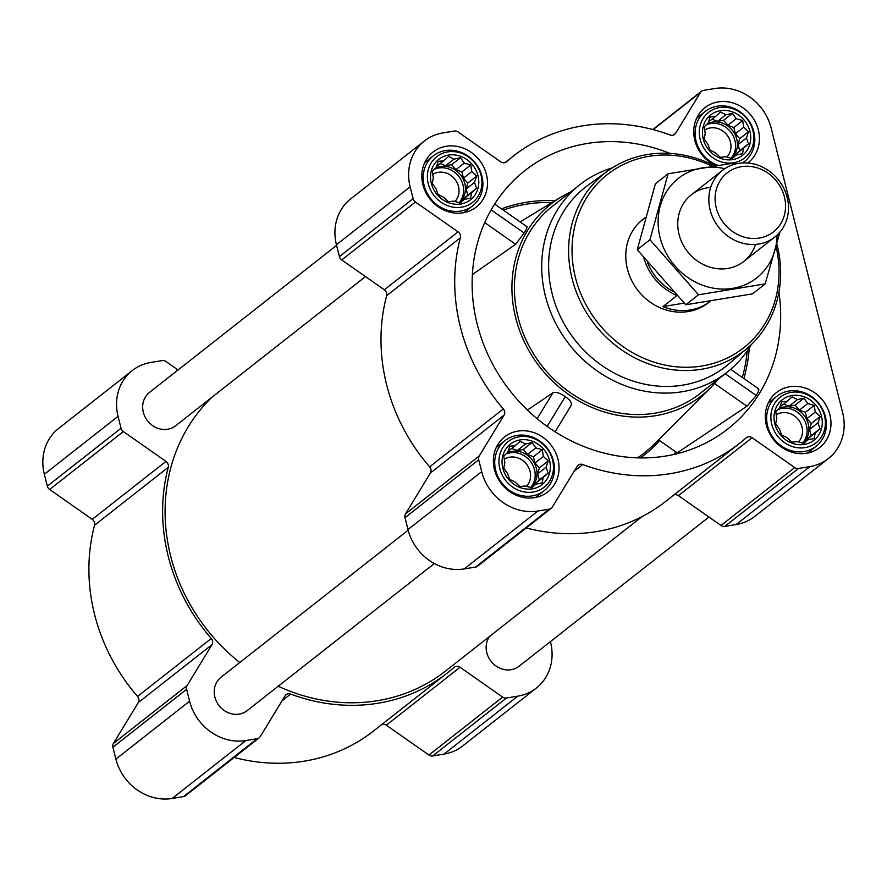 <?xml version="1.0" encoding="UTF-8"?>
<svg xmlns="http://www.w3.org/2000/svg" width="887" height="887" viewBox="0 0 887 887"><rect width="100%" height="100%" fill="white"/><g stroke="black" fill="none" stroke-linecap="round" stroke-linejoin="round"><path stroke-width="1.33" d="M542.29 449.787L543.354 456.417L548.188 460.941L546.07 467.227L548.144 473.07L543.265 477.428L542.145 482.927L535.681 484.291L531.812 487.861L525.37 485.976L519.915 486.553L515.081 482.029L509.637 479.357L507.564 473.514L503.738 468.203L504.858 462.704L503.794 456.073L507.663 452.503L509.781 446.228L515.236 445.64L520.115 441.294L525.559 443.966L532.012 442.591L535.848 447.902L542.29 449.787L533.431 456.75L527.488 454.466L523.153 449.554L517.199 450.529L511.71 448.423M520.07 439.93A25.701 23.117 -128.2 0 1 549.496 473.303A25.701 23.117 -128.2 0 1 509.06 479.911A25.701 23.117 -128.2 0 1 520.07 439.93M470.742 164.949L471.806 171.579L476.652 176.103L474.523 182.389L476.596 188.232L471.718 192.59L470.598 198.089L464.134 199.453L460.264 203.023L453.822 201.138L448.367 201.715L443.533 197.191L438.089 194.519L436.016 188.676L432.191 183.365L433.311 177.866L432.246 171.235L436.116 167.665L438.233 161.379L443.688 160.802L448.567 156.445L454.011 159.117L460.464 157.753L464.3 163.064L470.742 164.949L461.883 171.912L455.94 169.628L451.605 164.716L445.651 165.681L440.163 163.574M448.523 155.092A25.701 23.117 -128.2 0 1 477.949 188.465A25.701 23.117 -128.2 0 1 437.513 195.062A25.701 23.117 -128.2 0 1 448.523 155.092M742.663 120.554L743.738 127.196L748.573 131.708L746.444 137.995L748.517 143.838L743.639 148.196L742.519 153.695L736.066 155.059L732.185 158.629L725.743 156.744L720.288 157.321L715.454 152.797L710.01 150.125L707.948 144.282L704.112 138.971L705.232 133.471L704.167 126.841L708.037 123.271L710.165 116.995L715.621 116.408L720.488 112.061L725.932 114.733L732.396 113.359L736.221 118.67L742.663 120.554L733.815 127.517L727.872 125.244L723.537 120.322L717.583 121.297L712.084 119.191M720.444 110.698A25.701 23.117 -128.2 0 1 749.87 144.082A25.701 23.117 -128.2 0 1 709.445 150.679A25.701 23.117 -128.2 0 1 720.444 110.698M814.211 405.392L815.286 412.034L820.12 416.557L817.991 422.833L820.065 428.687L815.186 433.033L814.066 438.533L807.613 439.897L803.733 443.467L797.291 441.582L791.836 442.158L787.002 437.635L781.558 434.974L779.496 429.12L775.659 423.809L776.779 418.32L775.715 411.679L779.584 408.12L781.713 401.833L787.168 401.257L792.036 396.899L797.48 399.571L803.932 398.208L807.769 403.518L814.211 405.392L805.363 412.355L799.42 410.082L795.085 405.159L789.131 406.135L783.631 404.028M791.991 395.535A25.701 23.117 -128.2 0 1 821.417 428.92A25.701 23.117 -128.2 0 1 780.992 435.517A25.701 23.117 -128.2 0 1 791.991 395.535M669.873 153.373A164.272 147.763 51.8 0 0 512.952 181.225A164.272 147.763 51.8 0 0 494.214 367.007A164.272 147.763 51.8 0 0 665.649 456.051A164.272 147.763 51.8 0 0 714.767 438.023A164.272 147.763 51.8 0 0 778.919 292.133M640.303 457.925A133.105 119.734 51.8 0 0 659.584 440.573L675.927 452.015L677.79 452.459L746.954 406.224L756.267 395.48C759.084 390.624 759.549 388.417 757.631 388.85M743.838 378.516A160.126 144.049 51.8 0 0 749.271 347.859M570.607 191.98A121.874 109.633 51.8 0 0 560.828 197.191A121.874 109.633 51.8 0 0 522.521 337.892A121.874 109.633 51.8 0 0 655.526 415.715A121.874 109.633 51.8 0 0 710.565 387.719A121.874 109.633 51.8 0 0 717.938 379.459M472.372 274.582L515.646 244.291L524.139 232.982C527.111 228.225 527.787 226.174 526.157 226.806M571.062 405.592L555.118 431.814L571.062 405.592C572.237 403.142 570.297 400.148 565.252 396.633C560.196 393.008 556.094 391.721 552.945 392.764L527.432 410.06M178.043 369.968L165.98 361.519A5.3 4.768 51.8 0 0 162.199 360.599L150.857 362.45A49.018 44.095 51.8 0 0 132.285 370.544A49.018 44.095 51.8 0 0 118.06 416.358L121.042 428.233A5.3 4.768 51.8 0 0 123.348 431.57L165.958 461.406A5.3 4.768 51.8 0 1 168.264 467.316A182.811 164.45 51.8 0 0 211.261 638.496A5.3 4.768 51.8 0 1 211.993 644.672L187.135 685.518A5.3 4.768 51.8 0 0 186.614 689.31L189.596 701.196A49.018 44.095 51.8 0 0 245.832 740.556L257.175 738.705A5.3 4.768 51.8 0 0 260.213 736.676L285.071 695.829A5.3 4.768 51.8 0 1 290.637 694.066A182.811 164.45 51.8 0 0 447.27 673.045A182.811 164.45 51.8 0 0 454.044 667.39A5.3 4.768 51.8 0 1 460.031 667.268L386.322 725.189L428.942 755.025A5.3 4.768 51.8 0 0 432.712 755.946L444.054 754.094A49.018 44.095 51.8 0 0 462.626 746L536.336 688.079A49.018 44.095 51.8 0 0 550.561 642.266L550.406 641.634M386.322 725.189A5.3 4.768 51.8 0 0 381.898 724.424M234.19 757.476A182.811 164.45 51.8 0 0 373.56 730.977L447.27 673.045M211.993 644.672L138.283 702.593L113.425 743.439A5.3 4.768 51.8 0 0 112.915 747.231L115.898 759.117A49.018 44.095 51.8 0 0 172.133 798.477L183.476 796.626A5.3 4.768 51.8 0 0 185.483 795.75L259.181 737.829M138.283 702.593A5.3 4.768 51.8 0 0 137.552 696.417A182.811 164.45 51.8 0 1 94.554 525.237A5.3 4.768 51.8 0 0 92.259 519.327L49.639 489.491A5.3 4.768 51.8 0 1 47.333 486.154L44.35 474.279A49.018 44.095 51.8 0 1 58.586 428.465L132.285 370.544M715.609 165.57A34.97 31.455 -128.2 0 1 704.977 107.649A34.97 31.455 -128.2 0 1 718.226 101.883A34.97 31.455 -128.2 0 1 755.602 122.506A34.97 31.455 -128.2 0 1 748.196 162.654A34.97 31.455 -128.2 0 1 747.741 162.997M446.305 146.266A34.97 31.455 -128.2 0 1 483.681 166.9A34.97 31.455 -128.2 0 1 476.275 207.037A34.97 31.455 -128.2 0 1 429.929 198.976A34.97 31.455 -128.2 0 1 433.056 152.043A34.97 31.455 -128.2 0 1 446.305 146.266M517.853 431.104A34.97 31.455 -128.2 0 1 555.229 451.738A34.97 31.455 -128.2 0 1 547.822 491.886A34.97 31.455 -128.2 0 1 501.477 483.825A34.97 31.455 -128.2 0 1 504.592 436.881A34.97 31.455 -128.2 0 1 517.853 431.104M789.774 386.721A34.97 31.455 -128.2 0 1 827.15 407.344A34.97 31.455 -128.2 0 1 819.743 447.491A34.97 31.455 -128.2 0 1 773.397 439.431A34.97 31.455 -128.2 0 1 776.524 392.497A34.97 31.455 -128.2 0 1 789.774 386.721M675.639 133.25A5.3 4.768 51.8 0 1 670.073 135.012A182.811 164.45 51.8 0 0 513.44 156.023A182.811 164.45 51.8 0 0 506.654 161.689A5.3 4.768 51.8 0 1 500.678 161.811L458.058 131.975A5.3 4.768 51.8 0 0 454.288 131.054L442.946 132.906A49.018 44.095 51.8 0 0 424.374 141A49.018 44.095 51.8 0 0 410.138 186.813L413.12 198.688A5.3 4.768 51.8 0 0 415.426 202.025L458.047 231.862A5.3 4.768 51.8 0 1 460.353 237.771A182.811 164.45 51.8 0 0 503.35 408.951A5.3 4.768 51.8 0 1 504.082 415.127L479.224 455.973A5.3 4.768 51.8 0 0 478.703 459.765L481.685 471.651A49.018 44.095 51.8 0 0 537.921 511.012L549.264 509.16A5.3 4.768 51.8 0 0 552.291 507.131L577.16 466.285A5.3 4.768 51.8 0 1 582.715 464.522A182.811 164.45 51.8 0 0 739.359 443.5A182.811 164.45 51.8 0 0 746.133 437.845A5.3 4.768 51.8 0 1 752.109 437.723L794.73 467.56A5.3 4.768 51.8 0 0 798.5 468.48L809.842 466.629A49.018 44.095 51.8 0 0 828.414 458.535A49.018 44.095 51.8 0 0 842.65 412.721L771.102 127.883A49.018 44.095 51.8 0 0 714.867 88.523L703.524 90.374A5.3 4.768 51.8 0 0 700.497 92.403L675.639 133.25L673.244 135.123M424.374 141L350.664 198.921A49.018 44.095 51.8 0 0 336.439 244.734L339.422 256.609A5.3 4.768 51.8 0 0 341.728 259.946L384.337 289.783A5.3 4.768 51.8 0 1 386.643 295.693A182.811 164.45 51.8 0 0 429.641 466.872A5.3 4.768 51.8 0 1 430.372 473.048L405.514 513.895A5.3 4.768 51.8 0 0 405.004 517.686L407.987 529.572A49.018 44.095 51.8 0 0 464.211 568.933L475.554 567.081A5.3 4.768 51.8 0 0 477.561 566.216L551.27 508.284M526.279 527.931A182.811 164.45 51.8 0 0 665.649 501.432L739.359 443.5M752.109 437.723L678.411 495.645A5.3 4.768 51.8 0 0 673.976 494.879M678.411 495.645L721.02 525.481A5.3 4.768 51.8 0 0 724.801 526.401L736.143 524.55A49.018 44.095 51.8 0 0 754.715 516.456L828.414 458.535M489.524 636.467A21.199 19.07 51.8 0 0 489.824 659.595A21.199 19.07 51.8 0 0 511.112 669.696A21.199 19.07 51.8 0 0 519.139 666.204L708.957 517.032M408.142 530.204L221.018 677.258A21.199 19.07 51.8 0 0 216.539 701.595A21.199 19.07 51.8 0 0 239.191 714.09A21.199 19.07 51.8 0 0 247.218 710.587L434.342 563.533M336.594 245.366L149.471 392.42A21.199 19.07 51.8 0 0 144.991 416.746A21.199 19.07 51.8 0 0 167.643 429.253A21.199 19.07 51.8 0 0 175.67 425.749L365.488 276.578M278.219 686.228A180.161 162.066 51.8 0 0 377.363 700.719A180.161 162.066 51.8 0 0 445.629 670.971L642.077 516.578M212.071 397.143A180.161 162.066 51.8 0 0 239.789 662.511M460.031 667.268L502.641 697.104A5.3 4.768 51.8 0 0 506.41 698.025L517.753 696.173A49.018 44.095 51.8 0 0 536.336 688.079M751.267 344.599A119.224 107.249 -128.2 0 1 727.362 372.052L700.065 393.506A119.224 107.249 -128.2 0 1 542.068 366.032A119.224 107.249 -128.2 0 1 552.723 206.028L580.02 184.574A119.224 107.249 -128.2 0 1 612.352 167.843M547.124 426.414L565.252 396.633M537.145 418.719L552.945 392.764M746.954 406.224L714.523 383.517M756.267 395.48L725.211 373.749M524.139 232.982L491.132 209.875M515.646 244.291L484.701 222.637M776.103 246.752A110.21 99.144 -128.2 0 1 700.63 366.209A110.21 99.144 -128.2 0 1 575.264 276.844A110.21 99.144 -128.2 0 1 649.195 156.289A110.21 99.144 -128.2 0 1 711.884 166.135M676.881 295.615L662.944 306.569A52.987 47.665 51.8 0 0 710.188 301.314L708.269 302.811A52.987 47.665 -128.2 0 1 638.052 290.603A52.987 47.665 -128.2 0 1 642.787 219.488L644.794 217.914A52.987 47.665 51.8 0 0 641.412 220.863L645.326 217.792M776.846 244.003A112.86 101.528 -128.2 0 1 747.187 348.292A112.86 101.528 -128.2 0 1 594.8 324.598A112.86 101.528 -128.2 0 1 607.795 170.925A112.86 101.528 -128.2 0 1 647.654 154.493A112.86 101.528 -128.2 0 1 714.257 165.769M747.187 348.292L728.737 364.025A113.835 102.404 -128.2 0 1 575.031 340.131A113.835 102.404 -128.2 0 1 588.148 185.139L607.795 170.925M727.362 372.052A119.224 107.249 -128.2 0 1 569.365 344.588A119.224 107.249 -128.2 0 1 580.02 184.574M791.193 392.364A29.038 26.122 -128.2 0 1 824.444 430.073A29.038 26.122 -128.2 0 1 778.764 437.535A29.038 26.122 -128.2 0 1 791.193 392.364M788.898 391.034A31.799 28.595 -128.2 0 1 822.87 409.783A31.799 28.595 -128.2 0 1 816.14 446.272A31.799 28.595 -128.2 0 1 774.007 438.954A31.799 28.595 -128.2 0 1 776.846 396.278A31.799 28.595 -128.2 0 1 788.898 391.034M719.645 107.527A29.038 26.122 -128.2 0 1 752.897 145.235A29.038 26.122 -128.2 0 1 707.216 152.697A29.038 26.122 -128.2 0 1 719.645 107.527M717.783 165.248A31.799 28.595 -128.2 0 1 695.929 140.567A31.799 28.595 -128.2 0 1 705.298 111.44A31.799 28.595 -128.2 0 1 717.35 106.185A31.799 28.595 -128.2 0 1 751.322 124.945A31.799 28.595 -128.2 0 1 744.592 161.434A31.799 28.595 -128.2 0 1 742.486 162.931M447.724 151.91A29.038 26.122 -128.2 0 1 480.976 189.63A29.038 26.122 -128.2 0 1 435.284 197.08A29.038 26.122 -128.2 0 1 447.724 151.91M445.429 150.579A31.799 28.595 -128.2 0 1 479.401 169.328A31.799 28.595 -128.2 0 1 472.671 205.828A31.799 28.595 -128.2 0 1 430.539 198.5A31.799 28.595 -128.2 0 1 433.377 155.835A31.799 28.595 -128.2 0 1 445.429 150.579M519.272 436.759A29.038 26.122 -128.2 0 1 552.523 474.467A29.038 26.122 -128.2 0 1 506.832 481.929A29.038 26.122 -128.2 0 1 519.272 436.759M516.966 435.417A31.799 28.595 -128.2 0 1 550.949 454.177A31.799 28.595 -128.2 0 1 544.219 490.666A31.799 28.595 -128.2 0 1 502.086 483.337A31.799 28.595 -128.2 0 1 504.925 440.673A31.799 28.595 -128.2 0 1 516.966 435.417M797.48 399.571L789.131 406.135M787.168 401.257L779.972 406.9M807.613 439.897L803.245 443.334M815.186 433.033L806.837 439.608L811.206 435.639L809.643 429.408L811.261 423.509L806.926 418.597L805.363 412.355M806.516 440.761L806.837 439.608M820.065 428.687L811.206 435.639M817.991 422.833L809.643 429.408M820.12 416.557L811.261 423.509M815.286 412.034L806.926 418.597M807.769 403.518L799.42 410.082M803.932 398.208L795.085 405.159M802.835 443.223A21.199 19.07 51.8 0 0 806.394 419.03A21.199 19.07 51.8 0 0 783.964 406.978A21.199 19.07 51.8 0 0 779.229 408.441M776.192 414.916A17.607 15.844 -128.2 0 1 781.769 412.788A17.607 15.844 -128.2 0 1 800.041 422.123A17.607 15.844 -128.2 0 1 798.444 441.948M777.921 409.639A21.199 19.07 -128.2 0 1 782.146 408.408A21.199 19.07 -128.2 0 1 803.999 419.418A21.199 19.07 -128.2 0 1 802.535 443.145M725.932 114.733L717.583 121.297M715.621 116.408L708.425 122.062M736.066 155.059L731.697 158.496M743.639 148.196L735.29 154.759L739.658 150.801L738.095 144.559L739.714 138.671L735.378 133.76L733.815 127.517M734.968 155.924L735.29 154.759M748.517 143.838L739.658 150.801M746.444 137.995L738.095 144.559M748.573 131.708L739.714 138.671M743.738 127.196L735.378 133.76M736.221 118.67L727.872 125.244M732.396 113.359L723.537 120.322M731.287 158.385A21.199 19.07 51.8 0 0 734.846 134.181A21.199 19.07 51.8 0 0 712.416 122.14A21.199 19.07 51.8 0 0 707.682 123.603M454.011 159.117L445.651 165.681M443.688 160.802L436.504 166.446M464.134 199.453L459.765 202.89M471.718 192.59L463.358 199.154L467.737 195.195L466.174 188.953L467.793 183.066L463.457 178.143L461.883 171.912M463.047 200.307L463.358 199.154M476.596 188.232L467.737 195.195M474.523 182.389L466.174 188.953M476.652 176.103L467.793 183.066M471.806 171.579L463.457 178.143M464.3 163.064L455.94 169.628M460.464 157.753L451.605 164.716M459.366 202.768A21.199 19.07 51.8 0 0 462.914 178.575A21.199 19.07 51.8 0 0 440.495 166.523A21.199 19.07 51.8 0 0 435.75 167.998M525.559 443.966L517.199 450.529M515.236 445.64L508.051 451.295M535.681 484.291L531.313 487.728M543.265 477.428L534.905 483.992L539.285 480.033L537.722 473.791L539.34 467.904L535.005 462.992L533.431 456.75M534.595 485.156L534.905 483.992M548.144 473.07L539.285 480.033M546.07 467.227L537.722 473.791M548.188 460.941L539.34 467.904M543.354 456.417L535.005 462.992M535.848 447.902L527.488 454.466M532.012 442.591L523.153 449.554M530.914 487.617A21.199 19.07 51.8 0 0 534.462 463.413A21.199 19.07 51.8 0 0 512.043 451.372A21.199 19.07 51.8 0 0 507.297 452.836M704.644 130.079A17.607 15.844 -128.2 0 1 710.221 127.95A17.607 15.844 -128.2 0 1 728.493 137.285A17.607 15.844 -128.2 0 1 726.896 157.11M706.374 124.801A21.199 19.07 -128.2 0 1 710.598 123.57A21.199 19.07 -128.2 0 1 732.451 134.58A21.199 19.07 -128.2 0 1 730.988 158.296M432.712 174.473A17.607 15.844 -128.2 0 1 438.3 172.333A17.607 15.844 -128.2 0 1 456.561 181.68A17.607 15.844 -128.2 0 1 454.964 201.493M434.453 169.195A21.199 19.07 -128.2 0 1 438.677 167.953A21.199 19.07 -128.2 0 1 460.519 178.963A21.199 19.07 -128.2 0 1 459.067 202.691M504.259 459.311A17.607 15.844 -128.2 0 1 509.848 457.171A17.607 15.844 -128.2 0 1 528.109 466.518A17.607 15.844 -128.2 0 1 526.512 486.331M506 454.033A21.199 19.07 -128.2 0 1 510.225 452.802A21.199 19.07 -128.2 0 1 532.067 463.812A21.199 19.07 -128.2 0 1 530.614 487.528M672.834 291.346A51.49 46.324 -128.2 0 1 647.488 262.485M676.67 295.393A52.987 47.665 -128.2 0 1 643.907 258.084M645.426 217.426A52.987 47.665 51.8 0 0 644.794 217.914M684.154 303.11L662.944 306.569M741.366 166.678A37.52 33.75 -128.2 0 1 784.319 215.397A37.52 33.75 -128.2 0 1 725.3 225.032A37.52 33.75 -128.2 0 1 741.366 166.678M738.527 163.352A42.388 38.13 -128.2 0 1 783.831 188.354A42.388 38.13 -128.2 0 1 774.85 237.017A42.388 38.13 -128.2 0 1 718.67 227.249A42.388 38.13 -128.2 0 1 722.462 170.359A42.388 38.13 -128.2 0 1 738.527 163.352M765.182 283.895L752.486 293.874L685.795 304.762L637.254 249.713L655.404 183.775L668.099 173.797L649.949 239.734L698.49 294.783L765.182 283.895L779.906 232.128M734.791 162.909L668.099 173.797M637.254 249.713L649.949 239.734M685.795 304.762L698.49 294.783M710.709 187.401A42.388 38.13 51.8 0 0 679.065 234.401A42.388 38.13 51.8 0 0 716.563 268.595A42.388 38.13 51.8 0 0 755.513 244.402M724.801 168.674A63.321 56.956 51.8 0 0 660.061 237.505A63.321 56.956 51.8 0 0 724.823 289.073A63.321 56.956 51.8 0 0 777.034 235.144M676.659 453.8A154.626 139.093 51.8 0 0 677.79 452.459M555.074 200.695A154.626 139.093 51.8 0 0 501.51 208.866M552.058 202.524A153.041 137.662 51.8 0 0 503.284 210.108M637.509 457.858A131.52 118.304 51.8 0 0 654.052 444.332L710.565 387.719M673.821 454.466A153.041 137.662 51.8 0 0 675.927 452.015M747.242 350.908A158.418 142.508 -128.2 0 1 742.297 377.441M700.497 92.403L653.142 129.613M410.138 186.813L336.439 244.734M413.12 198.688L339.422 256.609M415.426 202.025L341.728 259.946M458.047 231.862L384.337 289.783M460.353 237.771L386.643 295.693M503.35 408.951L429.641 466.872M504.082 415.127L430.372 473.048M479.224 455.973L405.514 513.895M478.703 459.765L405.004 517.686M481.685 471.651L407.987 529.572M537.921 511.012L464.211 568.933M549.264 509.16L475.554 567.081M582.715 464.522L574.111 471.285M794.73 467.56L721.02 525.481M798.5 468.48L724.801 526.401M809.842 466.629L736.143 524.55M118.06 416.358L44.35 474.279M121.042 428.233L47.333 486.154M123.348 431.57L49.639 489.491M165.958 461.406L92.259 519.327M168.264 467.316L94.554 525.237M211.261 638.496L137.552 696.417M187.135 685.518L113.425 743.439M186.614 689.31L112.915 747.231M189.596 701.196L115.898 759.117M245.832 740.556L172.133 798.477M257.175 738.705L183.476 796.626M290.637 694.066L282.022 700.83M502.641 697.104L428.942 755.025M506.41 698.025L432.712 755.946M517.753 696.173L444.054 754.094M560.828 197.191L520.148 221.916M701.517 91.25L652.81 129.524M513.44 156.023L505.102 162.576M758.529 388.794L730.7 369.314M526.945 226.673L494.647 204.065M776.846 396.278L768.186 403.097M816.14 446.272L807.469 453.091M705.298 111.44L696.639 118.248M744.592 161.434L742.707 162.92M433.377 155.835L424.707 162.643M472.671 205.828L464.001 212.636M504.925 440.673L496.254 447.48M544.219 490.666L535.548 497.474M722.462 170.359L691.372 194.785M774.85 237.017L743.761 261.443"/></g></svg>
